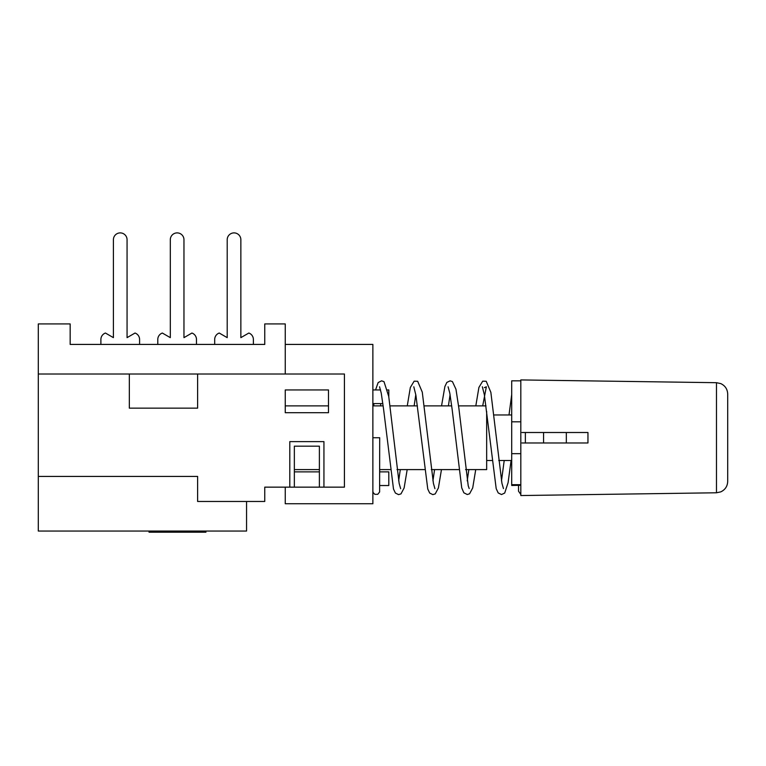 <?xml version="1.0" encoding="UTF-8"?>
<svg xmlns="http://www.w3.org/2000/svg" width="766" height="766" viewBox="0 0 766 766"><rect width="100%" height="100%" fill="white"/><g stroke="black" fill="none" stroke-linecap="round" stroke-linejoin="round"><path stroke-width="1.15" d="M716.478 492.777L520.813 495.545L520.813 379.926L716.478 382.694L716.478 492.777L720.787 491.868C725.182 489.761 727.48 486.266 727.7 481.402L727.7 394.069C727.48 389.205 725.182 385.71 720.787 383.603L716.478 382.694M521.952 432.503L587.953 432.503L587.953 442.968L521.952 442.968M566.333 432.503L566.333 442.968M520.813 380.836L511.707 380.836L511.707 485.472L520.813 485.28M38.3 476.423L197.618 476.423L197.618 501.462L264.758 501.462L264.758 487.147L289.797 487.147L289.797 441.628L323.941 441.628L323.941 487.147L344.422 487.147L344.422 374.009L197.618 374.009L197.618 408.144L129.339 408.144L129.339 374.009L38.3 374.009L38.3 531.049L246.556 531.049L246.556 501.462M319.384 487.147L319.384 446.176L294.345 446.176L294.345 487.147M294.345 471.875L319.384 471.875M285.249 389.942L328.49 389.942L328.49 412.702L285.249 412.702L285.249 389.942L285.249 405.875L328.49 405.875M129.339 374.009L197.618 374.009M149.025 531.049L149.025 532.188L205.93 532.188L205.93 531.049M379.697 485.529L388.802 485.529L388.802 471.875L379.697 471.875L388.802 471.875M289.797 487.147L323.941 487.147M372.87 437.74L379.697 437.74L379.62 491.973L377.743 494.319L374.833 494.319L373.147 492.576L372.87 491.197M511.707 453.663L520.813 453.663M511.707 421.807L520.813 421.807M485.989 405.875L458.585 405.875M451.71 405.875L424.326 405.875M417.441 405.875L390.047 405.875M383.163 405.875L372.87 405.875M486.669 411.438L486.669 469.596L465.556 469.596M458.671 469.596L431.287 469.596M424.402 469.596L397.008 469.596M390.124 469.596L379.697 469.596L379.706 471.875M319.384 469.596L294.345 469.596M511.707 460.5L498.743 460.5M491.877 460.5L486.669 460.5M511.707 414.971L493.946 414.971M543.573 442.968L543.573 432.503M285.249 374.009L285.249 344.422L372.87 344.422L372.87 503.741L285.249 503.741L285.249 487.147M127.06 337.643L127.06 239.72L127.06 337.643L135.027 333.038A6.827 6.827 0 0 1 139.584 339.482L139.584 344.422L139.584 339.482M113.406 239.72L113.406 337.643L113.406 239.72A6.827 6.827 0 0 1 120.233 232.893A6.827 6.827 0 0 1 127.06 239.72M100.892 339.482L100.892 344.422L100.892 339.482A6.827 6.827 0 0 1 105.44 333.038L113.406 337.643M183.964 337.643L183.964 239.72L183.964 337.643L191.931 333.038A6.827 6.827 0 0 1 196.479 339.482L196.479 344.422L196.479 339.482M170.311 239.72L170.311 337.643L170.311 239.72A6.827 6.827 0 0 1 177.138 232.893A6.827 6.827 0 0 1 183.964 239.72M157.786 339.482L157.786 344.422L157.786 339.482A6.827 6.827 0 0 1 162.344 333.038L170.311 337.643M240.859 337.643L240.859 239.72L240.859 337.643L248.826 333.038A6.827 6.827 0 0 1 253.383 339.482L253.383 344.422L253.383 339.482M227.205 239.72L227.205 337.643L227.205 239.72A6.827 6.827 0 0 1 234.032 232.893A6.827 6.827 0 0 1 240.859 239.72M214.691 339.482L214.691 344.422L214.691 339.482A6.827 6.827 0 0 1 219.239 333.038L227.205 337.643M388.802 396.893L388.802 389.942L387.567 389.942M372.87 403.596L382.866 403.596M285.249 344.422L285.249 323.932L264.758 323.932L264.758 344.422L70.166 344.422L70.166 323.932L38.3 323.932L38.3 374.009M511.707 484.677L520.813 484.677M525.361 432.436L525.361 443.035M520.813 494.434L518.534 491.207L518.534 485.472M511.707 394.576L509.007 414.971M504.21 460.5L501.481 480.876M511.085 460.5L508.088 482.685L504.708 493.036L501.51 494.549L498.197 492.931L496.196 488.631L484.351 394.729L482.341 386.753M380.587 405.875L380.75 403.596M400.647 488.679L399.153 483.394L388.745 396.501L383.986 381.65L381.573 380.836L378.155 382.55L375.56 389.942M373.904 403.596L373.741 405.875M415.794 394.662L414.147 405.875M407.186 469.596L404.122 487.952L400.982 493.888L398.559 494.625L395.4 493.055L393.494 489.034L383.594 409.303L381.238 393.102L379.543 386.782M434.916 488.679L433.422 483.394L422.277 392.144L417.671 381.286L414.138 381.19L410.337 387.481L407.263 405.875M400.302 469.596L398.665 480.799M450.073 394.653L448.426 405.875M441.465 469.596L438.401 487.942L435.251 493.888L432.838 494.625L429.678 493.045L427.763 489.024L415.89 395.199L413.803 386.773M469.185 488.545L468.218 485.711L458.911 408.479L455.962 389.233L452.419 381.592L450.121 380.855L446.837 382.425L444.883 386.533L441.542 405.875M434.581 469.596L432.934 480.799M484.361 387.653L486.353 386.773L482.695 405.875M475.734 469.596L472.708 487.923L469.577 493.783L467.279 494.52L463.851 492.797L461.726 487.865L452.17 409.571L449.786 393.063L448.091 386.811M503.453 488.574L501.931 483.269L490.862 392.345L486.219 381.267L482.695 381.181L478.913 387.414L475.81 405.875M468.849 469.596L467.203 480.885M372.87 445.898L372.87 467.528M372.87 487.952L372.87 491.226M372.87 389.942L380.568 389.942"/></g></svg>
